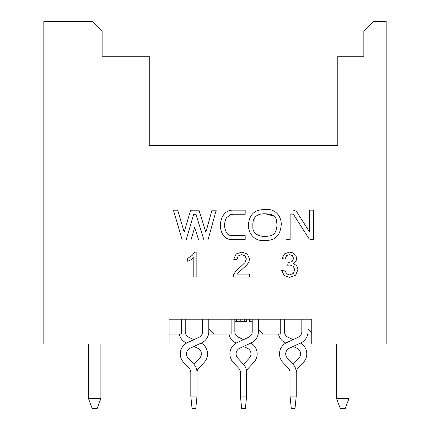<?xml version="1.0" encoding="UTF-8"?>
<svg xmlns="http://www.w3.org/2000/svg" width="430" height="430" viewBox="0 0 430 430"><rect width="100%" height="100%" fill="white"/><g stroke="black" fill="none" stroke-linecap="round" stroke-linejoin="round"><path stroke-width="0.64" d="M252.211 321.672L249.362 321.672L249.362 319.194M311.75 332.836L308.031 329.117L308.031 319.194L311.75 319.194L169.108 319.194L181.508 319.194L181.508 334.078L169.108 334.078M169.108 319.194L169.108 344L43.828 344L43.828 21.5L92.203 21.5L102.125 31.422L102.125 56.233L149.258 56.233L149.258 145.539L149.258 66.155M337.797 66.155L337.797 145.539L149.258 145.539L337.797 145.539L337.797 56.233L363.844 56.233L363.844 31.422L373.767 21.5L386.172 21.5L386.172 344L311.75 344L311.75 319.194M265.332 209.706C275.877 207.878 283.144 218.112 280.801 227.857C279.28 236.742 273.84 240.924 264.488 240.402C254.125 241.859 246.927 232.146 248.69 222.471C250.325 213.43 255.871 209.174 265.332 209.706M177.714 210.179L184.174 232.109L190.63 210.179L198.988 210.179L205.862 232.281L211.963 210.179L216.225 210.179L208.007 239.924L203.938 239.924L195.962 214.285L193.699 214.285L186.152 239.924L182.196 239.924L173.435 210.179L177.714 210.179M245.181 210.141L245.181 214.248L233.189 214.248L230.475 214.672L226.39 217.865C223.648 223.627 224.041 229.045 227.561 234.13L228.975 235.145L231.576 235.613L245.181 235.613L245.181 239.72L231.356 239.72C215.704 238.564 217.317 209.496 233.189 210.141L245.181 210.141M286.025 210.044L292.233 210.044A6.16 6.16 0 0 1 297.431 212.898L309.519 231.947L309.519 210.136L313.62 210.136L313.62 239.709L311.841 239.709A4.106 4.106 0 0 1 308.375 237.806L293.964 215.102A2.053 2.053 0 0 0 292.233 214.145L290.126 214.145L290.126 239.709L286.025 239.709L286.025 210.044M194.699 227.357L198.606 239.924L190.995 239.924L194.699 227.357M258.172 334.078L280.742 334.078L280.742 319.194M208.555 334.078L231.125 334.078L231.125 319.194M307.783 334.078L311.75 334.078M196.849 252.109L196.849 277.017L193.801 277.017L193.801 257.608L190.915 259.715L187.711 261.284L187.711 258.339L192.178 255.425L194.887 252.109L196.849 252.109M237.376 274.093L249.545 274.093L249.545 277.017L233.146 277.017L233.49 274.899L235.5 271.604L244.96 262.601L246.379 258.93L245.078 255.882L241.708 254.63L238.188 255.952L236.855 259.607L233.721 259.285L236.14 253.953L241.778 252.109L247.427 254.092L249.513 259L248.905 261.924L246.874 264.955L238.661 272.448L237.376 274.093M284.165 275.517L281.714 270.47L284.757 270.067L286.536 273.802L289.616 274.937L293.244 273.453L294.727 269.76L293.357 266.31L289.868 264.939L287.718 265.278L288.057 262.601L292.051 261.617L293.609 258.489L292.47 255.721L289.546 254.614L286.584 255.726L285.063 259.08L282.015 258.543L284.558 253.802L289.481 252.109L293.217 252.996L295.824 255.361L296.738 258.559L295.878 261.483L293.325 263.585L296.738 265.697L297.958 269.691L295.587 275.205L289.6 277.458L284.165 275.517M266.224 213.807L270.932 214.376M271.55 214.597L274.507 216.236L265.348 213.812C256.468 213.479 252.308 217.677 252.872 226.39C252.109 235.189 261.843 237.51 268.702 236.027C277.517 235.5 277.861 224.949 275.974 218.483L274.507 216.236M208.797 319.194L208.797 329.117L213.758 334.078M263.375 334.078L258.414 329.117L258.414 319.194M234.845 321.672L246.772 321.672L246.772 319.194M246.503 321.672L246.503 319.194M348.961 344L348.961 398.578L336.556 398.578L336.556 344M100.883 344L100.883 398.578L88.483 398.578L88.483 344M348.961 398.578L345.242 408.5L340.281 408.5L336.556 398.578M100.883 398.578L97.164 408.5L92.203 408.5L88.483 398.578M301.828 319.194L301.828 331.627A6.203 6.203 0 0 1 298.248 337.249L286.66 342.651A12.405 12.405 0 0 0 282.833 362.35L288.379 368.3A6.203 6.203 0 0 1 290.046 372.531L290.046 396.094L291.282 408.5L295.007 408.5L296.243 396.094L296.243 372.531A6.203 6.203 0 0 1 297.909 368.3L303.456 362.35A12.405 12.405 0 0 0 300.441 343.07L300.866 342.871A12.405 12.405 0 0 0 308.031 331.627L308.031 329.117M298.248 337.249L293.142 339.63L288.041 337.249A6.203 6.203 0 0 1 284.461 331.627L284.461 319.194M278.506 334.078A12.405 12.405 0 0 0 285.423 342.871L285.848 343.07M290.046 396.094L296.243 396.094L296.243 372.531A12.405 12.405 0 0 0 292.911 364.07L287.369 358.125A6.203 6.203 0 0 1 289.283 348.273L293.142 346.473L297.006 348.273A6.203 6.203 0 0 1 298.92 358.125L293.373 364.07A12.405 12.405 0 0 0 293.142 364.323M252.211 319.194L252.211 331.627A6.203 6.203 0 0 1 248.631 337.249L237.048 342.651A12.405 12.405 0 0 0 233.216 362.35L238.763 368.3A6.203 6.203 0 0 1 240.429 372.531L240.429 396.094L241.671 408.5L245.39 408.5L246.632 396.094L246.632 372.531A6.203 6.203 0 0 1 248.298 368.3L253.84 362.35A12.405 12.405 0 0 0 250.824 343.07L251.254 342.871A12.405 12.405 0 0 0 258.414 331.627L258.414 329.117M248.631 337.249L243.53 339.63L238.43 337.249A6.203 6.203 0 0 1 234.845 331.627L234.845 319.194M228.889 334.078A12.405 12.405 0 0 0 235.807 342.871L236.231 343.07M240.429 396.094L246.632 396.094L246.632 372.531A12.405 12.405 0 0 0 243.299 364.07L237.752 358.125A6.203 6.203 0 0 1 239.666 348.273L243.53 346.473L247.39 348.273A6.203 6.203 0 0 1 249.303 358.125L243.762 364.07A12.405 12.405 0 0 0 243.53 364.323M202.595 319.194L202.595 331.627A6.203 6.203 0 0 1 199.015 337.249L187.432 342.651A12.405 12.405 0 0 0 183.599 362.35L189.146 368.3A6.203 6.203 0 0 1 190.812 372.531L190.812 396.094L192.054 408.5L195.774 408.5L197.015 396.094L197.015 372.531A6.203 6.203 0 0 1 198.681 368.3L204.223 362.35A12.405 12.405 0 0 0 201.213 343.07L201.638 342.871A12.405 12.405 0 0 0 208.797 331.627L208.797 329.117M199.015 337.249L193.914 339.63L188.813 337.249A6.203 6.203 0 0 1 185.233 331.627L185.233 319.194M179.272 334.078A12.405 12.405 0 0 0 186.19 342.871L186.615 343.07M190.812 396.094L197.015 396.094L197.015 372.531A12.405 12.405 0 0 0 193.683 364.07L188.136 358.125A6.203 6.203 0 0 1 190.055 348.273L193.914 346.473L197.773 348.273A6.203 6.203 0 0 1 199.692 358.125L194.145 364.07A12.405 12.405 0 0 0 193.914 364.323M188.136 358.125A6.203 6.203 0 0 1 190.055 348.273L201.638 342.871M237.752 358.125A6.203 6.203 0 0 1 239.666 348.273L251.254 342.871M287.369 358.125A6.203 6.203 0 0 1 289.283 348.273L300.866 342.871M197.015 372.531A6.203 6.203 0 0 1 198.681 368.3L204.223 362.35M188.813 337.249A6.203 6.203 0 0 1 185.233 331.627M197.773 348.273A6.203 6.203 0 0 1 199.692 358.125L194.145 364.07M246.632 372.531A6.203 6.203 0 0 1 248.298 368.3L253.84 362.35M238.43 337.249A6.203 6.203 0 0 1 234.845 331.627M247.39 348.273A6.203 6.203 0 0 1 249.303 358.125L243.762 364.07M296.243 372.531A6.203 6.203 0 0 1 297.909 368.3L303.456 362.35M288.041 337.249A6.203 6.203 0 0 1 284.461 331.627M297.006 348.273A6.203 6.203 0 0 1 298.92 358.125L293.373 364.07M189.146 368.3A6.203 6.203 0 0 1 190.812 372.531M238.763 368.3A6.203 6.203 0 0 1 240.429 372.531M288.379 368.3A6.203 6.203 0 0 1 290.046 372.531M236.376 321.672L236.376 319.194M240.23 321.672L240.23 319.194M244.235 321.672L244.235 319.194"/></g></svg>
